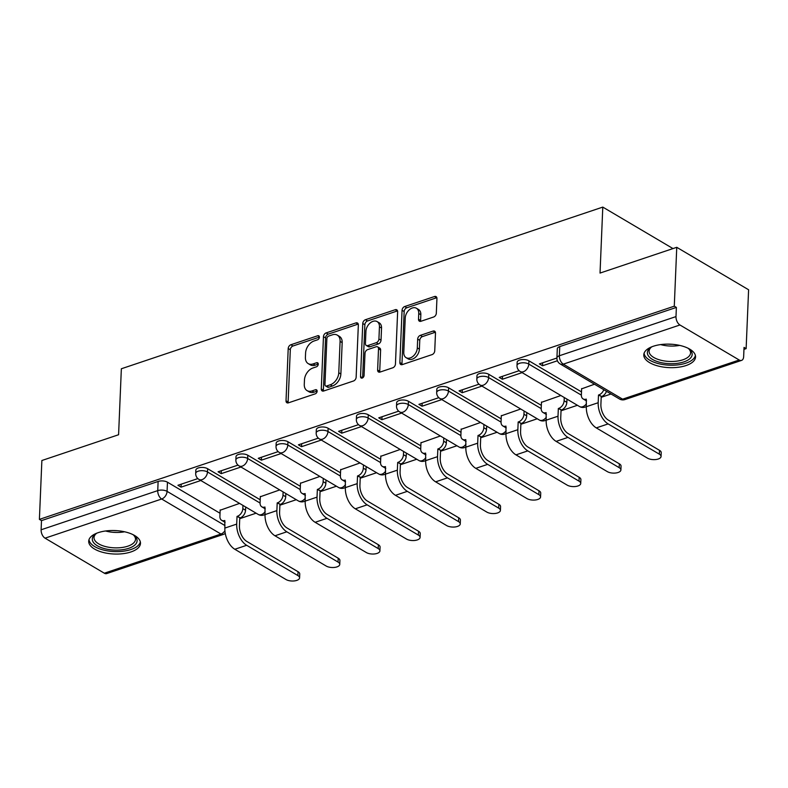 <?xml version="1.0" encoding="UTF-8"?>
<svg xmlns="http://www.w3.org/2000/svg" width="788" height="788" viewBox="0 0 788 788"><rect width="100%" height="100%" fill="white"/><g stroke="black" fill="none" stroke-linecap="round" stroke-linejoin="round"><path stroke-width="1.18" d="M319.396 337.185A2.285 1.556 -59.4 0 0 318.785 335.816A2.285 1.556 -59.4 0 0 317.712 335.747L290.861 344.76A3.26 2.216 -59.4 0 0 288.211 348.513L286.024 400.787A3.26 2.216 -59.4 0 0 286.891 402.747A3.26 2.216 -59.4 0 0 288.428 402.835L315.279 393.823A2.285 1.556 -59.4 0 0 317.131 391.193A2.285 1.556 -59.4 0 0 316.53 389.824A2.285 1.556 -59.4 0 0 315.446 389.755L311.979 390.927A10.431 7.102 -59.4 0 1 307.054 390.612A10.431 7.102 -59.4 0 1 304.276 384.347L304.464 379.993A10.431 7.102 -59.4 0 1 312.934 367.986L316.412 366.814A2.285 1.556 -59.4 0 0 318.263 364.194A2.285 1.556 -59.4 0 0 317.663 362.815A2.285 1.556 -59.4 0 0 316.579 362.756L313.112 363.918A10.431 7.102 -59.4 0 1 308.187 363.603A10.431 7.102 -59.4 0 1 305.409 357.338L305.596 352.985A10.431 7.102 -59.4 0 1 314.067 340.977L317.544 339.805A2.285 1.556 -59.4 0 0 319.396 337.185M98.264 532.639A25.905 11.731 -177.6 0 0 88.709 541.208A25.905 11.731 -177.6 0 0 103.258 552.467A25.905 11.731 -177.6 0 0 130.936 551.945A25.905 11.731 -177.6 0 0 140.481 543.375A25.905 11.731 -177.6 0 0 125.942 532.107A25.905 11.731 -177.6 0 0 98.264 532.639M653.331 346.247A25.905 11.731 -177.6 0 0 643.786 354.817A25.905 11.731 -177.6 0 0 658.335 366.075A25.905 11.731 -177.6 0 0 686.013 365.553A25.905 11.731 -177.6 0 0 695.558 356.984A25.905 11.731 -177.6 0 0 681.009 345.715A25.905 11.731 -177.6 0 0 653.331 346.247M433.676 316.993A3.26 2.216 -59.4 0 0 436.316 313.24L436.936 298.573A3.26 2.216 -59.4 0 0 436.069 296.613A3.26 2.216 -59.4 0 0 434.533 296.515L404.707 306.532A3.26 2.216 -59.4 0 0 402.057 310.285L399.871 362.559A3.26 2.216 -59.4 0 0 400.737 364.509A3.26 2.216 -59.4 0 0 402.274 364.608L432.1 354.6A3.26 2.216 -59.4 0 0 434.74 350.847L435.488 333.127A3.26 2.216 -59.4 0 0 434.621 331.177A3.26 2.216 -59.4 0 0 433.085 331.078L420.319 335.363A3.26 2.216 -59.4 0 0 417.67 339.116L417.305 347.892A8.717 5.94 -59.4 0 1 413.198 356.166A8.717 5.94 -59.4 0 1 406.106 357.673A8.717 5.94 -59.4 0 1 403.781 352.433L405.229 318.027A8.717 5.94 -59.4 0 1 409.327 309.763A8.717 5.94 -59.4 0 1 416.419 308.246A8.717 5.94 -59.4 0 1 418.743 313.486L418.507 319.219A3.26 2.216 -59.4 0 0 419.374 321.179A3.26 2.216 -59.4 0 0 420.91 321.277L433.676 316.993M39.4 519.381L41.872 460.507L118.584 434.74L121.352 368.764L602.79 207.096L600.032 273.072L676.754 247.314L674.282 306.187L39.4 519.381L41.498 520.612L41.114 529.782L157.738 490.619A6.639 3.014 2.4 0 1 167.076 491.367L224.974 525.576M358.343 324.961A3.26 2.216 -59.4 0 0 357.476 323.011A3.26 2.216 -59.4 0 0 355.94 322.913L326.114 332.92A3.26 2.216 -59.4 0 0 323.464 336.673L321.277 388.947A3.26 2.216 -59.4 0 0 322.144 390.907A3.26 2.216 -59.4 0 0 323.681 391.006L353.507 380.988A3.26 2.216 -59.4 0 0 356.146 377.235L358.343 324.961M365.415 319.731L395.231 309.714A3.26 2.216 -59.4 0 1 396.768 309.812A3.26 2.216 -59.4 0 1 397.635 311.772L395.448 364.036A3.26 2.216 -59.4 0 1 392.798 367.789L380.033 372.074A3.26 2.216 -59.4 0 1 378.496 371.985A3.26 2.216 -59.4 0 1 377.629 370.025L378.516 348.828A3.26 2.216 -59.4 0 0 377.649 346.868A3.26 2.216 -59.4 0 0 376.112 346.769L367.651 349.616A3.26 2.216 -59.4 0 0 365.002 353.359L364.076 375.433A2.285 1.556 -59.4 0 1 363.002 377.6A2.285 1.556 -59.4 0 1 361.14 377.994A2.285 1.556 -59.4 0 1 360.54 376.625L362.766 323.484A3.26 2.216 -59.4 0 1 365.415 319.731L367.504 320.962L397.329 310.955L395.231 309.714M676.754 247.314L748.6 289.767L746.128 348.641L743.951 349.37M239.729 518.691L256.11 513.185M279.888 505.197L296.278 499.7M320.056 491.712L336.437 486.206M360.214 478.227L376.605 472.721M400.383 464.743L416.763 459.237M440.541 451.258L456.932 445.752M480.71 437.764L497.09 432.267M520.868 424.279L537.258 418.773M561.026 410.794L577.417 405.288M601.195 397.31L611.035 394M674.282 306.187L676.38 307.418L675.996 316.589A6.639 3.822 71.4 0 0 679.936 324.981L739.213 360.008A6.639 3.822 71.4 0 0 741.577 360.392A6.639 3.822 71.4 0 0 743.655 356.57L744.039 347.4L746.128 348.641M41.498 520.612L158.122 481.448A6.639 3.014 2.4 0 1 167.46 482.197L220.029 513.264M104.331 573.201L220.955 534.037A6.639 3.822 71.4 0 0 223.319 534.422L106.695 573.585A6.639 3.822 -108.6 0 1 104.331 573.201L45.054 538.174A6.639 3.822 -108.6 0 1 41.114 529.782M238.015 465.107L218.089 471.795L221.231 473.647L221.359 470.702M279.73 489.919L260.316 496.745M278.174 451.623L258.257 458.311L261.399 460.162L261.517 457.207M319.889 476.435L300.484 483.261M318.342 438.128L298.416 444.826L301.558 446.678L301.686 443.723M360.057 462.95L340.643 469.776M358.501 424.643L338.584 431.331L341.726 433.193L341.844 430.238M400.215 449.456L380.811 456.282M398.669 411.159L378.742 417.847L381.885 419.709L382.013 416.754M440.384 435.971L420.969 442.797M438.827 397.674L418.911 404.362L422.053 406.214L422.171 403.269M480.542 422.486L461.138 429.312M478.996 384.189L459.069 390.878L462.211 392.729L462.339 389.774M520.71 409.002L501.296 415.828M519.154 370.695L499.237 377.393L502.38 379.245L502.498 376.29M560.869 395.517L541.464 402.343M556.919 358.018L539.396 363.898L542.538 365.76L542.666 362.805M594.487 384.219L581.623 388.848M528.925 360.815L528.787 364.076A6.639 3.014 2.4 0 0 521.479 362.884A6.639 3.014 2.4 0 0 517.007 365.524L517.145 362.273A6.639 3.014 -177.6 0 1 521.617 359.624A6.639 3.014 -177.6 0 1 528.925 360.815L581.495 391.882M488.767 374.3L488.629 377.56A6.639 3.014 2.4 0 0 481.31 376.369A6.639 3.014 2.4 0 0 476.839 379.008L476.976 375.758A6.639 3.014 -177.6 0 1 481.448 373.118A6.639 3.014 -177.6 0 1 488.767 374.3L541.336 405.367M448.599 387.794L448.461 391.045A6.639 3.014 2.4 0 0 441.152 389.853A6.639 3.014 2.4 0 0 436.68 392.493L436.818 389.242A6.639 3.014 -177.6 0 1 441.29 386.603A6.639 3.014 -177.6 0 1 448.599 387.794L501.168 418.852M408.44 401.279L408.302 404.53A6.639 3.014 2.4 0 0 400.994 403.338A6.639 3.014 2.4 0 0 396.512 405.987L396.65 402.727A6.639 3.014 -177.6 0 1 401.122 400.087A6.639 3.014 -177.6 0 1 408.44 401.279L461.01 432.336M368.272 414.764L368.134 418.014A6.639 3.014 2.4 0 0 360.825 416.832A6.639 3.014 2.4 0 0 356.353 419.472L356.491 416.212A6.639 3.014 -177.6 0 1 360.963 413.572A6.639 3.014 -177.6 0 1 368.272 414.764L420.841 445.821M328.113 428.248L327.975 431.509A6.639 3.014 2.4 0 0 320.667 430.317A6.639 3.014 2.4 0 0 316.185 432.957L316.323 429.706A6.639 3.014 -177.6 0 1 320.795 427.057A6.639 3.014 -177.6 0 1 328.113 428.248L380.683 459.315M287.945 441.733L287.817 444.993A6.639 3.014 2.4 0 0 280.498 443.802A6.639 3.014 2.4 0 0 276.027 446.441L276.164 443.191A6.639 3.014 -177.6 0 1 280.636 440.551A6.639 3.014 -177.6 0 1 287.945 441.733L340.514 472.8M247.787 455.228L247.649 458.478A6.639 3.014 2.4 0 0 240.34 457.286A6.639 3.014 2.4 0 0 235.868 459.926L235.996 456.676A6.639 3.014 -177.6 0 1 240.478 454.036A6.639 3.014 -177.6 0 1 247.787 455.228L300.356 486.285M207.618 468.712L207.49 471.963A6.639 3.014 2.4 0 0 200.172 470.771A6.639 3.014 2.4 0 0 195.7 473.421L195.838 470.16A6.639 3.014 -177.6 0 1 200.31 467.52A6.639 3.014 -177.6 0 1 207.618 468.712L260.198 499.769M602.79 207.096L672.991 248.575M197.847 478.592L177.93 485.28L181.073 487.142L181.191 484.187M239.562 503.404L220.157 510.23M181.073 487.142L200.812 480.513M676.38 307.418L559.756 346.582A6.639 3.014 -177.6 0 0 557.303 348.779L556.919 357.949A6.639 3.014 2.4 0 1 559.362 355.752L675.996 316.589M221.231 473.647L240.98 467.018M261.399 460.162L281.139 453.533M301.558 446.678L321.297 440.049M341.726 433.193L361.465 426.564M381.885 419.709L401.624 413.079M422.053 406.214L441.792 399.585M462.211 392.729L481.951 386.1M502.38 379.245L522.119 372.616M542.538 365.76L557.411 360.766M308.187 363.603L310.285 364.844A10.431 7.102 -59.4 0 0 315.2 365.159L313.112 363.918M318.263 364.125L315.2 365.159M307.054 390.612L309.152 391.853A10.431 7.102 -59.4 0 0 314.067 392.158L311.979 390.927M317.14 391.134L314.067 392.158M319.396 337.116L292.959 346.001A3.26 2.216 -59.4 0 0 290.309 349.754L288.122 402.018A3.26 2.216 -59.4 0 0 288.211 402.904M358.244 324.085A3.26 2.216 -59.4 0 0 358.028 324.144L328.212 334.161A3.26 2.216 -59.4 0 0 325.562 337.914L323.375 390.188A3.26 2.216 -59.4 0 0 323.464 391.065M328.724 336.052A2.285 1.556 -59.4 0 0 326.872 338.682L324.951 384.564A2.285 1.556 -59.4 0 0 325.562 385.933A2.285 1.556 -59.4 0 0 326.636 386.002L330.3 384.771A10.431 7.102 -59.4 0 0 338.771 372.763L340.091 341.401A10.431 7.102 -59.4 0 0 337.303 335.136A10.431 7.102 -59.4 0 0 332.388 334.821L328.724 336.052M325.562 385.933L327.65 387.174A2.285 1.556 -59.4 0 0 328.724 387.243L326.636 386.002M337.303 335.136L339.401 336.377A10.431 7.102 -59.4 0 1 342.179 342.642L340.869 374.005A10.431 7.102 -59.4 0 1 332.388 386.012L328.724 387.243M377.649 346.868L379.747 348.099A3.26 2.216 -59.4 0 1 380.614 350.059L379.727 371.256A3.26 2.216 -59.4 0 0 379.816 372.143M360.54 376.625L362.628 377.856A2.285 1.556 -59.4 0 0 362.628 377.866L364.864 324.715L362.766 323.484M379.442 326.823A8.717 5.94 -59.4 0 0 377.117 321.593A8.717 5.94 -59.4 0 0 370.025 323.1A8.717 5.94 -59.4 0 0 365.918 331.364L365.415 343.489A3.26 2.216 -59.4 0 0 366.282 345.449A3.26 2.216 -59.4 0 0 367.819 345.548L376.29 342.701A3.26 2.216 -59.4 0 0 378.929 338.948L379.442 326.823L381.54 328.064A8.717 5.94 -59.4 0 0 379.215 322.824L377.117 321.593M366.282 345.449L368.38 346.69A3.26 2.216 -59.4 0 0 369.917 346.779L367.819 345.548M381.54 328.064L381.028 340.189A3.26 2.216 -59.4 0 1 378.378 343.942L369.917 346.779M367.504 320.962A3.26 2.216 -59.4 0 0 364.864 324.715M416.419 308.246L418.517 309.487A8.717 5.94 -59.4 0 1 420.841 314.727L420.595 320.46A3.26 2.216 -59.4 0 0 420.694 321.337M406.106 357.673L408.204 358.914A8.717 5.94 -59.4 0 0 415.296 357.397A8.717 5.94 -59.4 0 0 419.393 349.133L417.305 347.892M435.39 332.25A3.26 2.216 -59.4 0 0 435.173 332.309L422.417 336.594A3.26 2.216 -59.4 0 0 419.768 340.347L419.393 349.133M436.838 297.697A3.26 2.216 -59.4 0 0 436.621 297.756L406.805 307.773A3.26 2.216 -59.4 0 0 404.155 311.526L401.969 363.79A3.26 2.216 -59.4 0 0 402.057 364.677M220.167 509.915L219.901 516.327A6.639 4.521 -59.4 0 0 221.674 520.316A6.639 4.521 -59.4 0 0 224.807 520.513L224.866 528.078A16.775 9.653 71.4 0 0 234.814 549.266L286.034 579.535A7.644 3.457 -177.6 0 0 294.446 580.904A7.644 3.457 -177.6 0 0 299.588 577.86A7.644 3.457 -177.6 0 0 297.874 575.555L298.041 571.704A7.644 3.457 2.4 0 1 299.745 574.019L299.588 577.86M245.669 507.019L245.541 510.24A6.639 4.521 120.6 0 1 240.143 517.893L237.03 516.406L236.705 524.099A16.775 9.653 71.4 0 0 246.664 545.296L297.874 575.555M237.03 516.406L237.415 516.278A6.639 4.521 -59.4 0 0 242.812 508.634L242.95 505.404M298.041 571.704L246.821 541.445A12.45 7.171 -108.6 0 1 239.434 525.714L239.759 518.021M225.112 522.237A6.639 4.521 120.6 0 1 224.393 521.932L221.674 520.316M260.336 496.43L260.07 502.842A6.639 4.521 -59.4 0 0 261.833 506.832A6.639 4.521 -59.4 0 0 264.965 507.029L265.034 514.594A16.775 9.653 71.4 0 0 274.982 535.781L326.202 566.04A7.644 3.457 -177.6 0 0 334.604 567.409A7.644 3.457 -177.6 0 0 339.756 564.375A7.644 3.457 -177.6 0 0 338.042 562.071L338.2 558.219A7.644 3.457 2.4 0 1 339.914 560.534L339.756 564.375M285.837 493.524L285.699 496.755A6.639 4.521 120.6 0 1 280.301 504.399L277.199 502.921L276.874 510.614A16.775 9.653 71.4 0 0 286.822 531.801L338.042 562.071M277.199 502.921L277.583 502.793A6.639 4.521 -59.4 0 0 282.981 495.15L283.109 491.919M338.2 558.219L286.99 527.96A12.45 7.171 -108.6 0 1 279.592 512.22L279.917 504.537M265.27 508.752A6.639 4.521 120.6 0 1 264.561 508.437L261.833 506.832M300.494 482.945L300.228 489.358A6.639 4.521 -59.4 0 0 302.001 493.347A6.639 4.521 -59.4 0 0 305.133 493.544L305.192 501.109A16.775 9.653 71.4 0 0 315.141 522.296L366.361 552.555A7.644 3.457 -177.6 0 0 374.773 553.925A7.644 3.457 -177.6 0 0 379.914 550.891A7.644 3.457 -177.6 0 0 378.201 548.576L378.368 544.735A7.644 3.457 2.4 0 1 380.072 547.039L379.914 550.891M325.996 480.04L325.868 483.271A6.639 4.521 120.6 0 1 320.47 490.914L317.357 489.437L317.032 497.13A16.775 9.653 71.4 0 0 326.99 518.317L378.201 548.576M317.357 489.437L317.741 489.309A6.639 4.521 -59.4 0 0 323.139 481.665L323.277 478.434M378.368 544.735L327.148 514.475A12.45 7.171 -108.6 0 1 319.761 498.735L320.086 491.042M305.439 495.268A6.639 4.521 120.6 0 1 304.72 494.953L302.001 493.347M132.837 534.56A22.419 10.155 2.4 0 1 134.206 535.574A22.419 10.155 2.4 0 1 136.816 539.051A22.419 10.155 2.4 0 1 118.249 550.073A22.419 10.155 2.4 0 1 92.58 540.804A22.419 10.155 2.4 0 1 95.624 533.959A22.419 10.155 2.4 0 1 97.072 533.062M96.412 533.446A20.754 9.407 -177.6 0 0 94.018 537.574A20.754 9.407 -177.6 0 0 94.274 539.258A20.754 9.407 -177.6 0 0 116.21 547.877A20.754 9.407 -177.6 0 0 135.497 539.317A20.754 9.407 -177.6 0 0 135.24 537.633A20.754 9.407 -177.6 0 0 133.458 534.993M89.005 539.662A25.738 11.662 -177.6 0 0 89.3 540.932A25.738 11.662 -177.6 0 0 115.609 551.62A25.738 11.662 -177.6 0 0 140.323 541.809M687.904 348.168A22.419 10.155 2.4 0 1 689.273 349.183A22.419 10.155 2.4 0 1 691.894 352.66A22.419 10.155 2.4 0 1 673.326 363.682A22.419 10.155 2.4 0 1 647.647 354.413A22.419 10.155 2.4 0 1 650.691 347.567A22.419 10.155 2.4 0 1 652.139 346.671M651.479 347.055A20.754 9.407 -177.6 0 0 649.095 351.182A20.754 9.407 -177.6 0 0 649.351 352.866A20.754 9.407 -177.6 0 0 671.287 361.485A20.754 9.407 -177.6 0 0 690.574 352.925A20.754 9.407 -177.6 0 0 690.308 351.241A20.754 9.407 -177.6 0 0 688.535 348.601M644.082 353.27A25.738 11.662 -177.6 0 0 644.377 354.541A25.738 11.662 -177.6 0 0 670.677 365.228A25.738 11.662 -177.6 0 0 695.39 355.418M340.662 469.461L340.386 475.873A6.639 4.521 -59.4 0 0 342.159 479.862A6.639 4.521 -59.4 0 0 345.292 480.059L345.351 487.614A16.775 9.653 71.4 0 0 355.309 508.812L406.519 539.071A7.644 3.457 -177.6 0 0 414.931 540.44A7.644 3.457 -177.6 0 0 420.073 537.406A7.644 3.457 -177.6 0 0 418.369 535.091L418.526 531.25A7.644 3.457 2.4 0 1 420.24 533.555L420.073 537.406M366.164 466.555L366.026 469.786A6.639 4.521 120.6 0 1 360.628 477.429L357.525 475.952L357.2 483.645A16.775 9.653 71.4 0 0 367.149 504.832L418.369 535.091M357.525 475.952L357.91 475.824A6.639 4.521 -59.4 0 0 363.307 468.171L363.435 464.95M418.526 531.25L367.316 500.991A12.45 7.171 -108.6 0 1 359.919 485.25L360.244 477.558M345.597 481.773A6.639 4.521 120.6 0 1 344.888 481.468L342.159 479.862M380.821 455.976L380.555 462.379A6.639 4.521 -59.4 0 0 382.328 466.368A6.639 4.521 -59.4 0 0 385.45 466.575L385.519 474.13A16.775 9.653 71.4 0 0 395.468 495.327L446.688 525.586A7.644 3.457 -177.6 0 0 455.1 526.955A7.644 3.457 -177.6 0 0 460.241 523.912A7.644 3.457 -177.6 0 0 458.527 521.607L458.695 517.765A7.644 3.457 2.4 0 1 460.399 520.07L460.241 523.912M406.322 453.07L406.194 456.301A6.639 4.521 120.6 0 1 400.796 463.945L397.684 462.467L397.359 470.16A16.775 9.653 71.4 0 0 407.317 491.348L458.527 521.607M397.684 462.467L398.068 462.329A6.639 4.521 -59.4 0 0 403.466 454.686L403.604 451.455M458.695 517.765L407.475 487.496A12.45 7.171 -108.6 0 1 400.087 471.766L400.402 464.073M385.765 468.289A6.639 4.521 120.6 0 1 385.046 467.983L382.328 466.368M420.989 442.482L420.713 448.894A6.639 4.521 -59.4 0 0 422.486 452.883A6.639 4.521 -59.4 0 0 425.619 453.08L425.678 460.645A16.775 9.653 71.4 0 0 435.636 481.832L486.846 512.101A7.644 3.457 -177.6 0 0 495.258 513.461A7.644 3.457 -177.6 0 0 500.4 510.427A7.644 3.457 -177.6 0 0 498.696 508.122L498.853 504.271A7.644 3.457 2.4 0 1 500.567 506.585L500.4 510.427M446.491 439.586L446.353 442.807A6.639 4.521 120.6 0 1 440.955 450.46L437.842 448.973L437.527 456.666A16.775 9.653 71.4 0 0 447.476 477.863L498.696 508.122M437.842 448.973L438.236 448.845A6.639 4.521 -59.4 0 0 443.634 441.201L443.762 437.97M498.853 504.271L447.633 474.012A12.45 7.171 -108.6 0 1 440.246 458.281L440.571 450.588M425.924 454.804A6.639 4.521 120.6 0 1 425.205 454.499L422.486 452.883M461.147 428.997L460.881 435.409A6.639 4.521 -59.4 0 0 462.645 439.399A6.639 4.521 -59.4 0 0 465.777 439.596L465.846 447.16A16.775 9.653 71.4 0 0 475.794 468.348L527.014 498.607A7.644 3.457 -177.6 0 0 535.426 499.976A7.644 3.457 -177.6 0 0 540.568 496.942A7.644 3.457 -177.6 0 0 538.854 494.637L539.022 490.786A7.644 3.457 2.4 0 1 540.726 493.101L540.568 496.942M486.649 426.091L486.511 429.322A6.639 4.521 120.6 0 1 481.123 436.966L478.011 435.488L477.686 443.181A16.775 9.653 71.4 0 0 487.644 464.368L538.854 494.637M478.011 435.488L478.395 435.36A6.639 4.521 -59.4 0 0 483.793 427.717L483.93 424.486M539.022 490.786L487.802 460.527A12.45 7.171 -108.6 0 1 480.414 444.787L480.729 437.104M466.092 441.319A6.639 4.521 120.6 0 1 465.373 441.004L462.645 439.399M501.316 415.512L501.04 421.925A6.639 4.521 -59.4 0 0 502.813 425.914A6.639 4.521 -59.4 0 0 505.945 426.111L506.004 433.676A16.775 9.653 71.4 0 0 515.963 454.863L567.173 485.122A7.644 3.457 -177.6 0 0 575.585 486.491A7.644 3.457 -177.6 0 0 580.726 483.458A7.644 3.457 -177.6 0 0 579.022 481.143L579.18 477.301A7.644 3.457 2.4 0 1 580.894 479.606L580.726 483.458M526.817 412.607L526.68 415.837A6.639 4.521 120.6 0 1 521.282 423.481L518.169 422.004L517.854 429.696A16.775 9.653 71.4 0 0 527.802 450.884L579.022 481.143M518.169 422.004L518.563 421.875A6.639 4.521 -59.4 0 0 523.951 414.232L524.089 411.001M579.18 477.301L527.96 447.042A12.45 7.171 -108.6 0 1 520.572 431.302L520.898 423.609M506.251 427.835A6.639 4.521 120.6 0 1 505.532 427.52L502.813 425.914M541.474 402.028L541.208 408.44A6.639 4.521 -59.4 0 0 542.971 412.429A6.639 4.521 -59.4 0 0 546.104 412.626L546.173 420.181A16.775 9.653 71.4 0 0 556.121 441.379L607.341 471.638A7.644 3.457 -177.6 0 0 615.743 473.007A7.644 3.457 -177.6 0 0 620.895 469.973A7.644 3.457 -177.6 0 0 619.181 467.658L619.338 463.817A7.644 3.457 2.4 0 1 621.052 466.122L620.895 469.973M566.976 399.122L566.838 402.353A6.639 4.521 120.6 0 1 561.44 409.996L558.337 408.519L558.012 416.212A16.775 9.653 71.4 0 0 567.961 437.399L619.181 467.658M558.337 408.519L558.722 408.391A6.639 4.521 -59.4 0 0 564.119 400.737L564.257 397.516M619.338 463.817L568.128 433.558A12.45 7.171 -108.6 0 1 560.741 417.817L561.056 410.124M546.419 414.34A6.639 4.521 120.6 0 1 545.7 414.035L542.971 412.429M581.633 388.543L581.367 394.946A6.639 4.521 -59.4 0 0 583.14 398.935A6.639 4.521 -59.4 0 0 586.272 399.132L586.331 406.697A16.775 9.653 71.4 0 0 596.289 427.894L647.5 458.153A7.644 3.457 -177.6 0 0 655.911 459.522A7.644 3.457 -177.6 0 0 661.053 456.479A7.644 3.457 -177.6 0 0 659.349 454.174L659.507 450.332A7.644 3.457 2.4 0 1 661.221 452.637L661.053 456.479M606.494 391.321A6.639 4.521 120.6 0 1 601.608 396.512L598.496 395.034L598.181 402.717A16.775 9.653 71.4 0 0 608.129 423.914L659.349 454.174M598.496 395.034L598.88 394.896A6.639 4.521 -59.4 0 0 603.775 389.705M659.507 450.332L608.287 420.063A12.45 7.171 -108.6 0 1 600.899 404.333L601.224 396.64M586.577 400.856A6.639 4.521 120.6 0 1 585.858 400.55L583.14 398.935M319.367 336.722L317.712 335.747M317.101 390.73L315.446 389.755M318.234 363.731L316.579 362.756M679.936 324.981L563.312 364.145L622.589 399.171L739.213 360.008M167.46 482.197L167.076 491.367A6.639 4.521 -59.4 0 1 161.678 499.011L45.054 538.174M224.915 530.728A6.639 4.521 -59.4 0 1 220.955 534.037L161.678 499.011A6.639 3.822 -108.6 0 1 157.738 490.619L158.122 481.448M517.007 365.524A6.639 6.639 0 0 0 520.257 371.522A6.639 4.521 120.6 0 0 523.39 371.719A6.639 4.521 120.6 0 0 528.787 364.076L581.367 395.133M476.839 379.008A6.639 6.639 0 0 0 480.099 385.007A6.639 4.521 120.6 0 0 483.231 385.204A6.639 4.521 120.6 0 0 488.629 377.56L541.198 408.617M436.68 392.493A6.639 6.639 0 0 0 439.94 398.492A6.639 4.521 120.6 0 0 443.063 398.689A6.639 4.521 120.6 0 0 448.461 391.045L501.04 422.112M396.512 405.987A6.639 6.639 0 0 0 399.772 411.976A6.639 4.521 120.6 0 0 402.904 412.173A6.639 4.521 120.6 0 0 408.302 404.53L460.872 435.597M356.353 419.472A6.639 6.639 0 0 0 359.614 425.471A6.639 4.521 120.6 0 0 362.746 425.668A6.639 4.521 120.6 0 0 368.134 418.014L420.713 449.081M316.185 432.957A6.639 6.639 0 0 0 319.445 438.955A6.639 4.521 120.6 0 0 322.578 439.152A6.639 4.521 120.6 0 0 327.975 431.509L380.545 462.566M276.027 446.441A6.639 6.639 0 0 0 279.287 452.44A6.639 4.521 120.6 0 0 282.419 452.637A6.639 4.521 120.6 0 0 287.817 444.993L340.386 476.05M235.868 459.926A6.639 6.639 0 0 0 239.119 465.925A6.639 4.521 120.6 0 0 242.251 466.122A6.639 4.521 120.6 0 0 247.649 458.478L300.218 489.545M195.7 473.421A6.639 6.639 0 0 0 198.96 479.409A6.639 4.521 120.6 0 0 202.092 479.616A6.639 4.521 120.6 0 0 207.49 471.963L260.06 503.03M265.152 511.579A6.639 4.521 120.6 0 1 261.37 514.633A6.639 4.521 -59.4 0 1 258.237 514.436A6.639 6.639 0 0 0 265.034 514.416M305.32 498.095A6.639 4.521 120.6 0 1 301.538 501.148A6.639 4.521 -59.4 0 1 298.406 500.951A6.639 6.639 0 0 0 305.202 500.932M345.479 484.61A6.639 4.521 120.6 0 1 341.696 487.664A6.639 4.521 -59.4 0 1 338.564 487.467A6.639 6.639 0 0 0 345.361 487.447M385.647 471.116A6.639 4.521 120.6 0 1 381.855 474.179A6.639 4.521 -59.4 0 1 378.733 473.982A6.639 6.639 0 0 0 385.529 473.952M425.806 457.631A6.639 4.521 120.6 0 1 422.023 460.694A6.639 4.521 -59.4 0 1 418.891 460.497A6.639 6.639 0 0 0 425.687 460.468M465.974 444.146A6.639 4.521 120.6 0 1 462.182 447.2A6.639 4.521 -59.4 0 1 459.049 447.003A6.639 6.639 0 0 0 465.856 446.983M506.132 430.662A6.639 4.521 120.6 0 1 502.35 433.715A6.639 4.521 -59.4 0 1 499.218 433.518A6.639 6.639 0 0 0 506.014 433.499M546.301 417.177A6.639 4.521 120.6 0 1 542.508 420.231A6.639 4.521 -59.4 0 1 539.376 420.034A6.639 6.639 0 0 0 546.173 420.014M586.459 403.683A6.639 4.521 120.6 0 1 582.677 406.746A6.639 4.521 -59.4 0 1 579.544 406.549A6.639 6.639 0 0 0 586.341 406.519M559.756 346.582L559.362 355.752A6.639 3.822 -108.6 0 0 563.312 364.145A6.639 4.521 120.6 0 1 560.179 363.948L619.457 398.974A6.639 6.639 0 0 0 624.953 399.555L741.577 360.392M624.953 399.555A6.639 3.822 71.4 0 1 622.589 399.171A6.639 4.521 120.6 0 1 619.457 398.974M288.122 402.018L286.024 400.787M290.309 349.754L288.211 348.513M292.959 346.001L290.861 344.76M323.375 390.188L321.277 388.947M325.562 337.914L323.464 336.673M328.212 334.161L326.114 332.92M358.028 324.144L355.94 322.913M332.388 386.012L330.3 384.771M340.869 374.005L338.771 372.763M342.179 342.642L340.091 341.401M379.727 371.256L377.629 370.025M380.614 350.059L378.516 348.828M378.378 343.942L376.29 342.701M381.028 340.189L378.929 338.948M420.595 320.46L418.507 319.219M420.841 314.727L418.743 313.486M419.768 340.347L417.67 339.116M422.417 336.594L420.319 335.363M435.173 332.309L433.085 331.078M401.969 363.79L399.871 362.559M404.155 311.526L402.057 310.285M406.805 307.773L404.707 306.532M436.621 297.756L434.533 296.515M224.866 528.078L236.705 524.099M245.541 510.24L242.812 508.634M240.143 517.893L237.415 516.278M234.814 549.266L246.664 545.296M265.034 514.594L276.874 510.614M285.699 496.755L282.981 495.15M280.301 504.399L277.583 502.793M274.982 535.781L286.822 531.801M305.192 501.109L317.032 497.13M325.868 483.271L323.139 481.665M320.47 490.914L317.741 489.309M315.141 522.296L326.99 518.317M124.553 531.782A20.754 9.407 2.4 0 1 105.553 530.984M112.98 530.511A20.074 9.092 -177.6 0 0 117.195 530.688M679.63 345.39A20.754 9.407 2.4 0 1 660.63 344.592M668.047 344.12A20.074 9.092 -177.6 0 0 672.272 344.297M345.351 487.614L357.2 483.645M366.026 469.786L363.307 468.171M360.628 477.429L357.91 475.824M355.309 508.812L367.149 504.832M385.519 474.13L397.359 470.16M406.194 456.301L403.466 454.686M400.796 463.945L398.068 462.329M395.468 495.327L407.317 491.348M425.678 460.645L437.527 456.666M446.353 442.807L443.634 441.201M440.955 450.46L438.236 448.845M435.636 481.832L447.476 477.863M465.846 447.16L477.686 443.181M486.511 429.322L483.793 427.717M481.123 436.966L478.395 435.36M475.794 468.348L487.644 464.368M506.004 433.676L517.854 429.696M526.68 415.837L523.951 414.232M521.282 423.481L518.563 421.875M515.963 454.863L527.802 450.884M546.173 420.181L558.012 416.212M566.838 402.353L564.119 400.737M561.44 409.996L558.722 408.391M556.121 441.379L567.961 437.399M586.331 406.697L598.181 402.717M601.608 396.512L598.88 394.896M596.289 427.894L608.129 423.914M258.237 514.436L198.96 479.409M298.406 500.951L239.119 465.925M338.564 487.467L279.287 452.44M378.733 473.982L319.445 438.955M418.891 460.497L359.614 425.471M459.049 447.003L399.772 411.976M499.218 433.518L439.94 398.492M539.376 420.034L480.099 385.007M579.544 406.549L520.257 371.522M556.919 357.949A6.639 6.639 0 0 0 560.179 363.948M223.319 534.422A6.639 6.639 0 0 0 225.26 533.387"/></g></svg>
